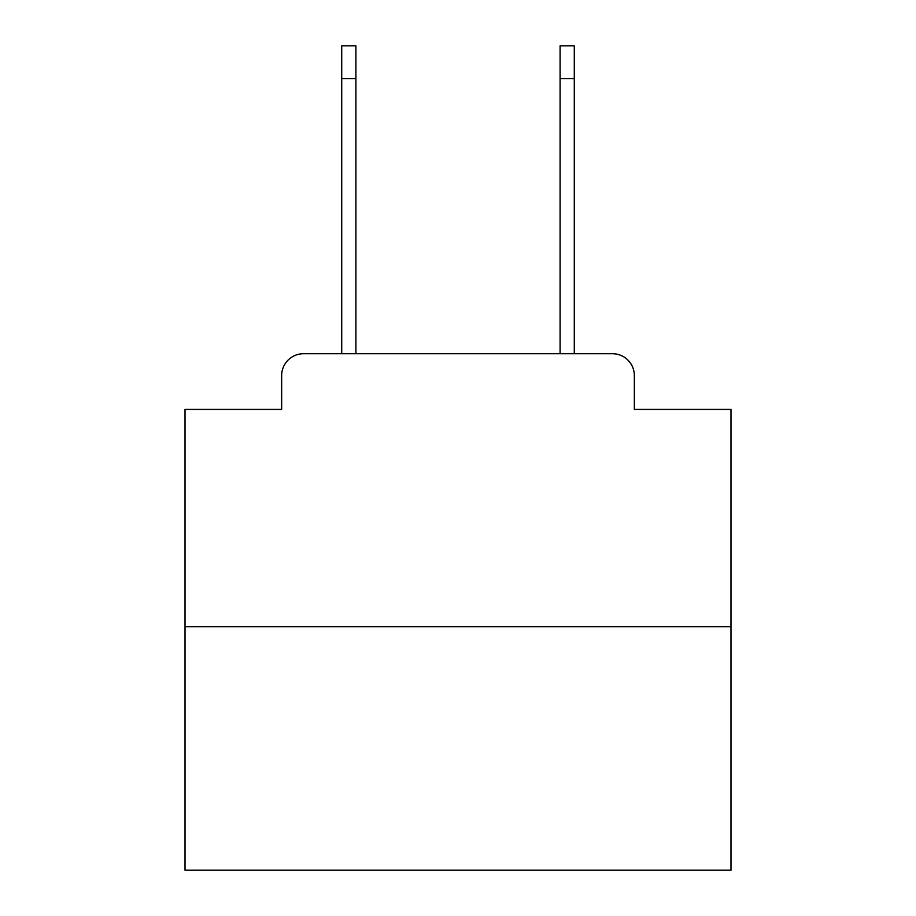 <?xml version="1.0" encoding="UTF-8"?>
<svg xmlns="http://www.w3.org/2000/svg" width="916" height="916" viewBox="0 0 916 916"><rect width="100%" height="100%" fill="white"/><g stroke="black" fill="none" stroke-linecap="round" stroke-linejoin="round"><path stroke-width="1.37" d="M281.659 375.56L281.659 409.406L281.659 375.56A21.835 21.835 0 0 1 303.494 353.725L341.714 353.725L341.714 45.8L355.9 45.8L355.9 353.725L372.835 353.725M730.979 626.704L185.021 626.704L185.021 870.2L730.979 870.2L730.979 409.406L634.341 409.406L634.341 375.56A21.835 21.835 0 0 0 612.506 353.725L303.494 353.725M185.021 626.704L185.021 409.406L281.659 409.406M543.165 353.725L560.1 353.725L560.1 45.8L574.286 45.8L574.286 78.558L560.1 78.558M574.286 78.558L574.286 353.725L612.506 353.725M634.341 409.406L634.341 375.56M341.714 78.558L355.9 78.558"/></g></svg>
